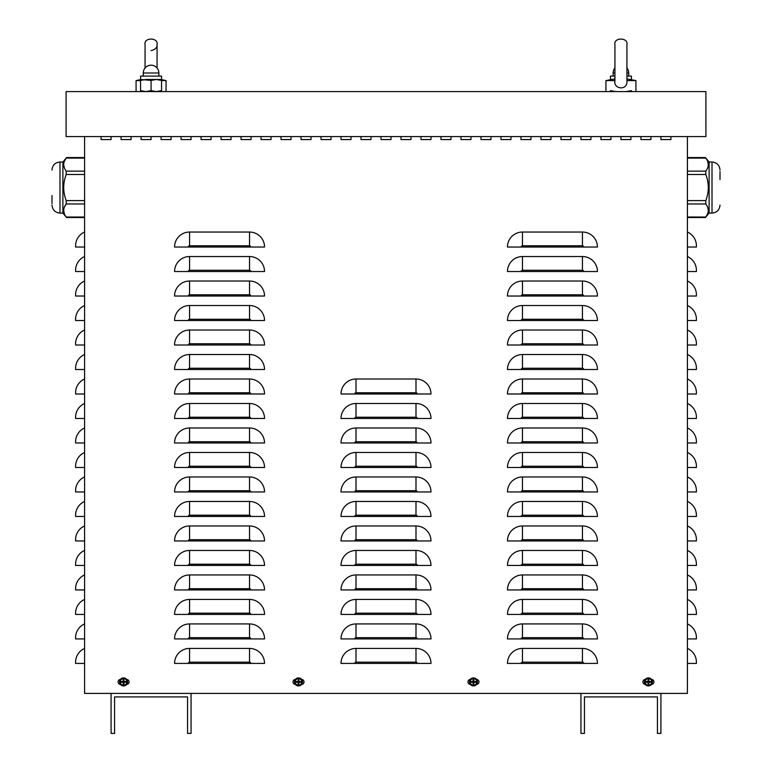 <?xml version="1.0" encoding="UTF-8"?>
<svg xmlns="http://www.w3.org/2000/svg" width="772" height="772" viewBox="0 0 772 772"><rect width="100%" height="100%" fill="white"/><g stroke="black" fill="none" stroke-linecap="round" stroke-linejoin="round"><path stroke-width="1.16" d="M640.924 139.568L640.924 136.576L640.924 139.568L650.921 139.568L640.924 139.568M650.921 136.576L650.921 139.568L650.921 136.576M600.934 139.568L600.934 136.576L600.934 139.568L610.932 139.568L600.934 139.568M610.932 136.576L610.932 139.568L610.932 136.576M560.945 139.568L560.945 136.576L560.945 139.568L570.942 139.568L560.945 139.568M570.942 136.576L570.942 139.568L570.942 136.576M520.965 139.568L520.965 136.576L520.965 139.568L530.962 139.568L520.965 139.568M530.962 136.576L530.962 139.568L530.962 136.576M480.975 139.568L480.975 136.576L480.975 139.568L490.973 139.568L480.975 139.568M490.973 136.576L490.973 139.568L490.973 136.576M440.986 139.568L440.986 136.576L440.986 139.568L450.983 139.568L440.986 139.568M450.983 136.576L450.983 139.568L450.983 136.576M400.996 139.568L400.996 136.576L400.996 139.568L410.993 139.568L400.996 139.568M410.993 136.576L410.993 139.568L410.993 136.576M361.007 139.568L361.007 136.576L361.007 139.568L371.004 139.568L361.007 139.568M371.004 136.576L371.004 139.568L371.004 136.576M321.017 139.568L321.017 136.576L321.017 139.568L331.014 139.568L321.017 139.568M331.014 136.576L331.014 139.568L331.014 136.576M281.027 139.568L281.027 136.576L281.027 139.568L291.025 139.568L281.027 139.568M291.025 136.576L291.025 139.568L291.025 136.576M241.038 139.568L241.038 136.576L241.038 139.568L251.035 139.568L241.038 139.568M251.035 136.576L251.035 139.568L251.035 136.576M201.058 139.568L201.058 136.576L201.058 139.568L211.055 139.568L201.058 139.568M211.055 136.576L211.055 139.568L211.055 136.576M161.068 139.568L161.068 136.576L161.068 139.568L171.066 139.568L161.068 139.568M171.066 136.576L171.066 139.568L171.066 136.576M121.079 139.568L121.079 136.576L121.079 139.568L131.076 139.568L121.079 139.568M131.076 136.576L131.076 139.568L131.076 136.576M126.695 679.418A2.499 2.499 0 0 1 129.078 681.917A2.499 2.499 0 0 1 126.695 684.407M120.451 684.407A2.499 2.499 0 0 1 118.077 681.917A2.499 2.499 0 0 1 120.451 679.418M476.594 679.418A2.499 2.499 0 0 1 478.978 681.917A2.499 2.499 0 0 1 476.594 684.407M470.351 684.407A2.499 2.499 0 0 1 467.977 681.917A2.499 2.499 0 0 1 470.351 679.418M651.549 679.418A2.499 2.499 0 0 1 653.923 681.917A2.499 2.499 0 0 1 651.549 684.407M645.305 684.407A2.499 2.499 0 0 1 642.922 681.917A2.499 2.499 0 0 1 645.305 679.418M301.649 679.418A2.499 2.499 0 0 1 304.023 681.917A2.499 2.499 0 0 1 301.649 684.407M295.406 684.407A2.499 2.499 0 0 1 293.022 681.917A2.499 2.499 0 0 1 295.406 679.418M101.084 139.568L101.084 136.576L101.084 139.568L111.081 139.568L101.084 139.568M111.081 136.576L111.081 139.568L111.081 136.576M141.073 139.568L141.073 136.576L141.073 139.568L151.071 139.568L141.073 139.568M151.071 136.576L151.071 139.568L151.071 136.576M181.063 139.568L181.063 136.576L181.063 139.568L191.06 139.568L181.063 139.568M191.06 136.576L191.06 139.568L191.06 136.576M221.043 139.568L221.043 136.576L221.043 139.568L231.04 139.568L221.043 139.568M231.04 136.576L231.04 139.568L231.04 136.576M261.032 139.568L261.032 136.576L261.032 139.568L271.03 139.568L261.032 139.568M271.03 136.576L271.03 139.568L271.03 136.576M301.022 139.568L301.022 136.576L301.022 139.568L311.019 139.568L301.022 139.568M311.019 136.576L311.019 139.568L311.019 136.576M341.012 139.568L341.012 136.576L341.012 139.568L351.009 139.568L341.012 139.568M351.009 136.576L351.009 139.568L351.009 136.576M381.001 139.568L381.001 136.576L381.001 139.568L390.999 139.568L381.001 139.568M390.999 136.576L390.999 139.568L390.999 136.576M420.991 139.568L420.991 136.576L420.991 139.568L430.988 139.568L420.991 139.568M430.988 136.576L430.988 139.568L430.988 136.576M460.98 139.568L460.98 136.576L460.98 139.568L470.978 139.568L460.98 139.568M470.978 136.576L470.978 139.568L470.978 136.576M500.97 139.568L500.97 136.576L500.97 139.568L510.967 139.568L500.97 139.568M510.967 136.576L510.967 139.568L510.967 136.576M540.96 139.568L540.96 136.576L540.96 139.568L550.957 139.568L540.96 139.568M550.957 136.576L550.957 139.568L550.957 136.576M580.94 139.568L580.94 136.576L580.94 139.568L590.937 139.568L580.94 139.568M590.937 136.576L590.937 139.568L590.937 136.576M620.929 139.568L620.929 136.576L620.929 139.568L630.927 139.568L620.929 139.568M630.927 136.576L630.927 139.568L630.927 136.576M660.919 139.568L660.919 136.576L660.919 139.568L670.916 139.568L660.919 139.568M670.916 136.576L670.916 139.568L670.916 136.576M84.582 232.044A14.996 14.996 0 0 0 75.588 245.785L75.588 247.04L84.582 247.04M84.582 256.536A14.996 14.996 0 0 0 75.588 270.277L75.588 271.532L84.582 271.532M84.582 281.027A14.996 14.996 0 0 0 75.588 294.779L75.588 296.023L84.582 296.023M84.582 305.519A14.996 14.996 0 0 0 75.588 319.27L75.588 320.515L84.582 320.515M84.582 330.02A14.996 14.996 0 0 0 75.588 343.762L75.588 345.016L84.582 345.016M84.582 354.512A14.996 14.996 0 0 0 75.588 368.254L75.588 369.508L84.582 369.508M84.582 379.004A14.996 14.996 0 0 0 75.588 392.745L75.588 394L84.582 394M84.582 403.495A14.996 14.996 0 0 0 75.588 417.237L75.588 418.492L84.582 418.492M84.582 427.987A14.996 14.996 0 0 0 75.588 441.729L75.588 442.983L84.582 442.983M84.582 452.479A14.996 14.996 0 0 0 75.588 466.22L75.588 467.475L84.582 467.475M84.582 476.971A14.996 14.996 0 0 0 75.588 490.722L75.588 491.967L84.582 491.967M84.582 501.462A14.996 14.996 0 0 0 75.588 515.213L75.588 516.458L84.582 516.458M84.582 525.964A14.996 14.996 0 0 0 75.588 539.705L75.588 540.96L84.582 540.96M84.582 550.455A14.996 14.996 0 0 0 75.588 564.197L75.588 565.451L84.582 565.451M84.582 574.947A14.996 14.996 0 0 0 75.588 588.689L75.588 589.943L84.582 589.943M84.582 599.439A14.996 14.996 0 0 0 75.588 613.18L75.588 614.435L84.582 614.435M84.582 623.93A14.996 14.996 0 0 0 75.588 637.672L75.588 638.927L84.582 638.927M84.582 648.422A14.996 14.996 0 0 0 75.588 662.164L75.588 663.418L84.582 663.418M687.418 232.044A14.996 14.996 0 0 1 696.412 245.785L696.412 247.04L687.418 247.04M687.418 256.536A14.996 14.996 0 0 1 696.412 270.277L696.412 271.532L687.418 271.532M687.418 281.027A14.996 14.996 0 0 1 696.412 294.779L696.412 296.023L687.418 296.023M687.418 305.519A14.996 14.996 0 0 1 696.412 319.27L696.412 320.515L687.418 320.515M687.418 330.02A14.996 14.996 0 0 1 696.412 343.762L696.412 345.016L687.418 345.016M687.418 354.512A14.996 14.996 0 0 1 696.412 368.254L696.412 369.508L687.418 369.508M687.418 379.004A14.996 14.996 0 0 1 696.412 392.745L696.412 394L687.418 394M687.418 403.495A14.996 14.996 0 0 1 696.412 417.237L696.412 418.492L687.418 418.492M687.418 427.987A14.996 14.996 0 0 1 696.412 441.729L696.412 442.983L687.418 442.983M687.418 452.479A14.996 14.996 0 0 1 696.412 466.22L696.412 467.475L687.418 467.475M687.418 476.971A14.996 14.996 0 0 1 696.412 490.722L696.412 491.967L687.418 491.967M687.418 501.462A14.996 14.996 0 0 1 696.412 515.213L696.412 516.458L687.418 516.458M687.418 525.964A14.996 14.996 0 0 1 696.412 539.705L696.412 540.96L687.418 540.96M687.418 550.455A14.996 14.996 0 0 1 696.412 564.197L696.412 565.451L687.418 565.451M687.418 574.947A14.996 14.996 0 0 1 696.412 588.689L696.412 589.943L687.418 589.943M687.418 599.439A14.996 14.996 0 0 1 696.412 613.18L696.412 614.435L687.418 614.435M687.418 623.93A14.996 14.996 0 0 1 696.412 637.672L696.412 638.927L687.418 638.927M687.418 648.422A14.996 14.996 0 0 1 696.412 662.164L696.412 663.418L687.418 663.418M687.418 136.576L687.418 693.41L660.919 693.41L660.919 733.4L657.426 733.4L657.426 696.913L584.443 696.913L584.443 733.4L580.94 733.4L580.94 693.41L191.06 693.41L191.06 733.4L187.557 733.4L187.557 696.913L114.574 696.913L114.574 733.4L111.081 733.4L111.081 693.41L84.582 693.41L84.582 136.576M174.559 247.04A14.996 14.996 0 0 1 189.555 232.044L249.539 232.044A14.996 14.996 0 0 1 264.535 247.04L174.559 247.04M174.559 271.532A14.996 14.996 0 0 1 189.555 256.536L249.539 256.536A14.996 14.996 0 0 1 264.535 271.532L174.559 271.532M174.559 296.023A14.996 14.996 0 0 1 189.555 281.027L249.539 281.027A14.996 14.996 0 0 1 264.535 296.023L174.559 296.023M174.559 320.515A14.996 14.996 0 0 1 189.555 305.519L249.539 305.519A14.996 14.996 0 0 1 264.535 320.515L174.559 320.515M174.559 345.016A14.996 14.996 0 0 1 189.555 330.02L249.539 330.02A14.996 14.996 0 0 1 264.535 345.016L174.559 345.016M174.559 369.508A14.996 14.996 0 0 1 189.555 354.512L249.539 354.512A14.996 14.996 0 0 1 264.535 369.508L174.559 369.508M174.559 394A14.996 14.996 0 0 1 189.555 379.004L249.539 379.004A14.996 14.996 0 0 1 264.535 394L174.559 394M174.559 418.492A14.996 14.996 0 0 1 189.555 403.495L249.539 403.495A14.996 14.996 0 0 1 264.535 418.492L174.559 418.492M174.559 442.983A14.996 14.996 0 0 1 189.555 427.987L249.539 427.987A14.996 14.996 0 0 1 264.535 442.983L174.559 442.983M174.559 467.475A14.996 14.996 0 0 1 189.555 452.479L249.539 452.479A14.996 14.996 0 0 1 264.535 467.475L174.559 467.475M174.559 491.967A14.996 14.996 0 0 1 189.555 476.971L249.539 476.971A14.996 14.996 0 0 1 264.535 491.967L174.559 491.967M174.559 516.458A14.996 14.996 0 0 1 189.555 501.462L249.539 501.462A14.996 14.996 0 0 1 264.535 516.458L174.559 516.458M174.559 540.96A14.996 14.996 0 0 1 189.555 525.964L249.539 525.964A14.996 14.996 0 0 1 264.535 540.96L174.559 540.96M174.559 565.451A14.996 14.996 0 0 1 189.555 550.455L249.539 550.455A14.996 14.996 0 0 1 264.535 565.451L174.559 565.451M174.559 589.943A14.996 14.996 0 0 1 189.555 574.947L249.539 574.947A14.996 14.996 0 0 1 264.535 589.943L174.559 589.943M174.559 614.435A14.996 14.996 0 0 1 189.555 599.439L249.539 599.439A14.996 14.996 0 0 1 264.535 614.435L174.559 614.435M174.559 638.927A14.996 14.996 0 0 1 189.555 623.93L249.539 623.93A14.996 14.996 0 0 1 264.535 638.927L174.559 638.927M174.559 663.418A14.996 14.996 0 0 1 189.555 648.422L249.539 648.422A14.996 14.996 0 0 1 264.535 663.418L174.559 663.418M341.012 394A14.996 14.996 0 0 1 356.008 379.004L415.992 379.004A14.996 14.996 0 0 1 430.988 394L341.012 394M341.012 418.492A14.996 14.996 0 0 1 356.008 403.495L415.992 403.495A14.996 14.996 0 0 1 430.988 418.492L341.012 418.492M341.012 442.983A14.996 14.996 0 0 1 356.008 427.987L415.992 427.987A14.996 14.996 0 0 1 430.988 442.983L341.012 442.983M341.012 467.475A14.996 14.996 0 0 1 356.008 452.479L415.992 452.479A14.996 14.996 0 0 1 430.988 467.475L341.012 467.475M341.012 491.967A14.996 14.996 0 0 1 356.008 476.971L415.992 476.971A14.996 14.996 0 0 1 430.988 491.967L341.012 491.967M341.012 516.458A14.996 14.996 0 0 1 356.008 501.462L415.992 501.462A14.996 14.996 0 0 1 430.988 516.458L341.012 516.458M341.012 540.96A14.996 14.996 0 0 1 356.008 525.964L415.992 525.964A14.996 14.996 0 0 1 430.988 540.96L341.012 540.96M341.012 565.451A14.996 14.996 0 0 1 356.008 550.455L415.992 550.455A14.996 14.996 0 0 1 430.988 565.451L341.012 565.451M341.012 589.943A14.996 14.996 0 0 1 356.008 574.947L415.992 574.947A14.996 14.996 0 0 1 430.988 589.943L341.012 589.943M341.012 614.435A14.996 14.996 0 0 1 356.008 599.439L415.992 599.439A14.996 14.996 0 0 1 430.988 614.435L341.012 614.435M341.012 638.927A14.996 14.996 0 0 1 356.008 623.93L415.992 623.93A14.996 14.996 0 0 1 430.988 638.927L341.012 638.927M341.012 663.418A14.996 14.996 0 0 1 356.008 648.422L415.992 648.422A14.996 14.996 0 0 1 430.988 663.418L341.012 663.418M507.465 247.04A14.996 14.996 0 0 1 522.461 232.044L582.445 232.044A14.996 14.996 0 0 1 597.441 247.04L507.465 247.04M507.465 271.532A14.996 14.996 0 0 1 522.461 256.536L582.445 256.536A14.996 14.996 0 0 1 597.441 271.532L507.465 271.532M507.465 296.023A14.996 14.996 0 0 1 522.461 281.027L582.445 281.027A14.996 14.996 0 0 1 597.441 296.023L507.465 296.023M507.465 320.515A14.996 14.996 0 0 1 522.461 305.519L582.445 305.519A14.996 14.996 0 0 1 597.441 320.515L507.465 320.515M507.465 345.016A14.996 14.996 0 0 1 522.461 330.02L582.445 330.02A14.996 14.996 0 0 1 597.441 345.016L507.465 345.016M507.465 369.508A14.996 14.996 0 0 1 522.461 354.512L582.445 354.512A14.996 14.996 0 0 1 597.441 369.508L507.465 369.508M507.465 394A14.996 14.996 0 0 1 522.461 379.004L582.445 379.004A14.996 14.996 0 0 1 597.441 394L507.465 394M507.465 418.492A14.996 14.996 0 0 1 522.461 403.495L582.445 403.495A14.996 14.996 0 0 1 597.441 418.492L507.465 418.492M507.465 442.983A14.996 14.996 0 0 1 522.461 427.987L582.445 427.987A14.996 14.996 0 0 1 597.441 442.983L507.465 442.983M507.465 467.475A14.996 14.996 0 0 1 522.461 452.479L582.445 452.479A14.996 14.996 0 0 1 597.441 467.475L507.465 467.475M507.465 491.967A14.996 14.996 0 0 1 522.461 476.971L582.445 476.971A14.996 14.996 0 0 1 597.441 491.967L507.465 491.967M507.465 516.458A14.996 14.996 0 0 1 522.461 501.462L582.445 501.462A14.996 14.996 0 0 1 597.441 516.458L507.465 516.458M507.465 540.96A14.996 14.996 0 0 1 522.461 525.964L582.445 525.964A14.996 14.996 0 0 1 597.441 540.96L507.465 540.96M507.465 565.451A14.996 14.996 0 0 1 522.461 550.455L582.445 550.455A14.996 14.996 0 0 1 597.441 565.451L507.465 565.451M507.465 589.943A14.996 14.996 0 0 1 522.461 574.947L582.445 574.947A14.996 14.996 0 0 1 597.441 589.943L507.465 589.943M507.465 614.435A14.996 14.996 0 0 1 522.461 599.439L582.445 599.439A14.996 14.996 0 0 1 597.441 614.435L507.465 614.435M507.465 638.927A14.996 14.996 0 0 1 522.461 623.93L582.445 623.93A14.996 14.996 0 0 1 597.441 638.927L507.465 638.927M507.465 663.418A14.996 14.996 0 0 1 522.461 648.422L582.445 648.422A14.996 14.996 0 0 1 597.441 663.418L507.465 663.418M660.919 693.41L580.94 693.41M191.06 693.41L111.081 693.41M66.093 91.588L66.093 136.576L705.907 136.576L705.907 91.588L66.093 91.588M687.418 174.491L705.801 174.491L705.811 171.104M687.418 158.077L705.801 158.077C709.111 162.429 709.111 166.781 705.801 171.133L687.418 171.133M708.32 164.6L707.644 161.28M687.418 203.962L705.801 203.962C709.111 208.315 709.111 212.667 705.801 217.019L707.634 213.815M708.32 210.486L707.644 207.166M705.801 203.962L705.801 200.604C709.111 191.9 709.111 183.196 705.801 174.491M720.006 171.558L720.006 179.558M709.111 162.004L712.006 162.004L712.006 213.091L709.111 213.091L709.111 162.004L705.415 157.556L687.418 157.556M84.582 171.133L66.199 171.133C62.889 166.781 62.889 162.429 66.199 158.077L64.356 161.28M63.68 164.61L64.356 167.92M66.199 171.133L66.199 174.491C62.889 183.196 62.889 191.9 66.199 200.604L66.199 203.962L64.365 207.166M84.582 217.019L66.199 217.019C62.889 212.667 62.889 208.315 66.199 203.962L84.582 203.962M63.68 210.495L64.356 213.805M51.994 203.557L51.994 195.557M62.889 213.091L59.994 213.091L59.994 162.004L62.889 162.004L62.889 213.091L66.585 217.54L84.582 217.54M140.572 79.632L136.075 80.587L140.572 80.587M161.56 80.587L166.067 80.587L166.067 91.588M614.937 78.879L605.933 80.587L614.937 80.587L614.937 81.465L614.937 44.602C613.47 37.075 628.476 37.384 626.932 44.602L626.932 81.465M626.874 80.549L626.893 80.578C628.099 91.231 612.91 89.263 614.966 80.587M626.932 80.587L635.925 80.587L635.925 91.588M626.932 78.879L635.925 80.587M140.572 91.588L140.572 90.642L145.821 91.588L151.071 90.642L156.32 91.588L161.56 90.642L161.56 91.588M161.56 79.487L145.821 79.487L140.572 80.423L140.572 76.09L161.56 76.09L161.56 80.423L156.32 79.487L151.071 80.423L140.572 79.487M161.56 90.642L161.56 80.423M151.071 90.642L151.071 80.423M140.572 90.642L140.572 80.423M610.44 90.642L615.68 91.588M626.179 91.588L631.428 90.642M611.106 79.487L610.44 79.487L610.44 76.09L614.937 76.09M610.44 80.423L610.44 79.487M630.753 79.487L631.428 79.487L631.428 80.423M626.932 76.09L631.428 76.09L631.428 79.487M473.226 683.259A1.361 1.361 0 0 0 473.728 683.259L473.854 684.06A6.494 0.569 -91.1 0 0 473.854 682.583L474.143 682.294A6.494 0.569 1.1 0 0 475.62 682.294L474.819 682.168A1.361 1.361 0 0 0 474.819 681.666L473.68 681.242L473.854 679.775A2.171 2.171 0 0 0 473.091 679.775A6.494 0.569 88.9 0 0 473.091 681.251L472.811 681.531A6.494 0.569 -178.9 0 0 471.335 681.531L472.136 681.666A1.361 1.361 0 0 0 472.136 682.168L473.265 682.583L473.091 684.06A2.171 2.171 0 0 0 473.854 684.06M474.819 681.666L475.62 681.531A6.494 0.569 178.9 0 0 474.143 681.531L473.854 681.251A6.494 0.569 -88.9 0 0 473.854 679.775M475.62 682.294A2.171 2.171 0 0 0 475.62 681.531M473.728 680.576A1.361 1.361 0 0 0 473.226 680.576L473.091 679.775M472.136 682.168L471.335 682.294A6.494 0.569 -1.1 0 0 472.811 682.294L473.091 682.583A6.494 0.569 91.1 0 0 473.091 684.06M471.335 681.531A2.171 2.171 0 0 0 471.335 682.294M470.148 681.917A3.329 3.329 0 0 1 475.137 679.032A3.329 3.329 0 0 1 475.137 684.793A3.329 3.329 0 0 1 470.148 681.917M473.477 677.913A3.995 3.995 0 0 1 476.942 683.915A3.995 3.995 0 0 1 470.013 683.915A3.995 3.995 0 0 1 473.477 677.913M473.728 683.259L474.143 682.12L474.819 682.168M473.226 680.576L473.265 681.242L472.136 681.666M648.171 683.259A1.361 1.361 0 0 0 648.673 683.259L648.808 684.06A6.494 0.569 -91.1 0 0 648.808 682.583L649.088 682.294A6.494 0.569 1.1 0 0 650.564 682.294L649.763 682.168A1.361 1.361 0 0 0 649.763 681.666L648.634 681.242L648.808 679.775A2.171 2.171 0 0 0 648.046 679.775A6.494 0.569 88.9 0 0 648.046 681.251L647.756 681.531A6.494 0.569 -178.9 0 0 646.28 681.531L647.081 681.666A1.361 1.361 0 0 0 647.081 682.168L648.219 682.583L648.046 684.06A2.171 2.171 0 0 0 648.808 684.06M649.763 681.666L650.564 681.531A6.494 0.569 178.9 0 0 649.088 681.531L648.808 681.251A6.494 0.569 -88.9 0 0 648.808 679.775M650.564 682.294A2.171 2.171 0 0 0 650.564 681.531M648.673 680.576A1.361 1.361 0 0 0 648.171 680.576L648.046 679.775M647.081 682.168L646.28 682.294A6.494 0.569 -1.1 0 0 647.756 682.294L648.046 682.583A6.494 0.569 91.1 0 0 648.046 684.06M646.28 681.531A2.171 2.171 0 0 0 646.28 682.294M645.102 681.917A3.329 3.329 0 0 1 650.092 679.032A3.329 3.329 0 0 1 650.092 684.793A3.329 3.329 0 0 1 645.102 681.917M648.422 677.913A3.995 3.995 0 0 1 651.886 683.915A3.995 3.995 0 0 1 644.958 683.915A3.995 3.995 0 0 1 648.422 677.913M648.673 683.259L648.634 682.583L649.763 682.168M648.171 680.576L648.219 681.242L647.081 681.666M123.327 683.259A1.361 1.361 0 0 0 123.829 683.259L123.954 684.06A6.494 0.569 -91.1 0 0 123.954 682.583L124.244 682.294A6.494 0.569 1.1 0 0 125.72 682.294L124.919 682.168A1.361 1.361 0 0 0 124.919 681.666L123.781 681.242L123.954 679.775A2.171 2.171 0 0 0 123.192 679.775A6.494 0.569 88.9 0 0 123.192 681.251L122.912 681.531A6.494 0.569 -178.9 0 0 121.436 681.531L122.237 681.666A1.361 1.361 0 0 0 122.237 682.168L123.366 682.583L123.192 684.06A2.171 2.171 0 0 0 123.954 684.06M124.919 681.666L125.72 681.531A6.494 0.569 178.9 0 0 124.244 681.531L123.954 681.251A6.494 0.569 -88.9 0 0 123.954 679.775M125.72 682.294A2.171 2.171 0 0 0 125.72 681.531M123.829 680.576A1.361 1.361 0 0 0 123.327 680.576L123.192 679.775M122.237 682.168L121.436 682.294A6.494 0.569 -1.1 0 0 122.912 682.294L123.192 682.583A6.494 0.569 91.1 0 0 123.192 684.06M121.436 681.531A2.171 2.171 0 0 0 121.436 682.294M120.249 681.917A3.329 3.329 0 0 1 125.238 679.032A3.329 3.329 0 0 1 125.238 684.793A3.329 3.329 0 0 1 120.249 681.917M123.578 677.913A3.995 3.995 0 0 1 127.042 683.915A3.995 3.995 0 0 1 120.114 683.915A3.995 3.995 0 0 1 123.578 677.913M123.829 683.259L124.244 682.12L124.919 682.168M123.327 680.576L123.366 681.242L122.237 681.666M298.272 683.259A1.361 1.361 0 0 0 298.774 683.259L298.909 684.06A6.494 0.569 -91.1 0 0 298.909 682.583L299.189 682.294A6.494 0.569 1.1 0 0 300.665 682.294L299.864 682.168A1.361 1.361 0 0 0 299.864 681.666L298.735 681.242L298.909 679.775A2.171 2.171 0 0 0 298.146 679.775A6.494 0.569 88.9 0 0 298.146 681.251L297.857 681.531A6.494 0.569 -178.9 0 0 296.38 681.531L297.181 681.666A1.361 1.361 0 0 0 297.181 682.168L298.32 682.583L298.146 684.06A2.171 2.171 0 0 0 298.909 684.06M299.864 681.666L300.665 681.531A6.494 0.569 178.9 0 0 299.189 681.531L298.909 681.251A6.494 0.569 -88.9 0 0 298.909 679.775M300.665 682.294A2.171 2.171 0 0 0 300.665 681.531M298.774 680.576A1.361 1.361 0 0 0 298.272 680.576L298.146 679.775M297.181 682.168L296.38 682.294A6.494 0.569 -1.1 0 0 297.857 682.294L298.146 682.583A6.494 0.569 91.1 0 0 298.146 684.06M296.38 681.531A2.171 2.171 0 0 0 296.38 682.294M295.203 681.917A3.329 3.329 0 0 1 300.192 679.032A3.329 3.329 0 0 1 300.192 684.793A3.329 3.329 0 0 1 295.203 681.917M298.523 677.913A3.995 3.995 0 0 1 301.987 683.915A3.995 3.995 0 0 1 295.058 683.915A3.995 3.995 0 0 1 298.523 677.913M298.774 683.259L298.735 682.583L299.864 682.168M298.272 680.576L298.32 681.242L297.181 681.666M249.539 232.044L249.539 245.785L189.555 245.785L189.555 232.044M189.555 245.785A1.254 1.254 0 0 0 188.3 247.04M249.539 245.785A1.254 1.254 0 0 1 250.794 247.04M249.539 256.536L249.539 270.277L189.555 270.277L189.555 256.536M189.555 270.277A1.254 1.254 0 0 0 188.3 271.532M249.539 270.277A1.254 1.254 0 0 1 250.794 271.532M249.539 281.027L249.539 294.779L189.555 294.779L189.555 281.027M189.555 294.779A1.254 1.254 0 0 0 188.3 296.023M249.539 294.779A1.254 1.254 0 0 1 250.794 296.023M249.539 305.519L249.539 319.27L189.555 319.27L189.555 305.519M189.555 319.27A1.254 1.254 0 0 0 188.3 320.515M249.539 319.27A1.254 1.254 0 0 1 250.794 320.515M249.539 330.02L249.539 343.762L189.555 343.762L189.555 330.02M189.555 343.762A1.254 1.254 0 0 0 188.3 345.016M249.539 343.762A1.254 1.254 0 0 1 250.794 345.016M249.539 354.512L249.539 368.254L189.555 368.254L189.555 354.512M189.555 368.254A1.254 1.254 0 0 0 188.3 369.508M249.539 368.254A1.254 1.254 0 0 1 250.794 369.508M249.539 379.004L249.539 392.745L189.555 392.745L189.555 379.004M189.555 392.745A1.254 1.254 0 0 0 188.3 394M249.539 392.745A1.254 1.254 0 0 1 250.794 394M249.539 403.495L249.539 417.237L189.555 417.237L189.555 403.495M189.555 417.237A1.254 1.254 0 0 0 188.3 418.492M249.539 417.237A1.254 1.254 0 0 1 250.794 418.492M249.539 427.987L249.539 441.729L189.555 441.729L189.555 427.987M189.555 441.729A1.254 1.254 0 0 0 188.3 442.983M249.539 441.729A1.254 1.254 0 0 1 250.794 442.983M249.539 452.479L249.539 466.22L189.555 466.22L189.555 452.479M189.555 466.22A1.254 1.254 0 0 0 188.3 467.475M249.539 466.22A1.254 1.254 0 0 1 250.794 467.475M249.539 476.971L249.539 490.722L189.555 490.722L189.555 476.971M189.555 490.722A1.254 1.254 0 0 0 188.3 491.967M249.539 490.722A1.254 1.254 0 0 1 250.794 491.967M249.539 501.462L249.539 515.213L189.555 515.213L189.555 501.462M189.555 515.213A1.254 1.254 0 0 0 188.3 516.458M249.539 515.213A1.254 1.254 0 0 1 250.794 516.458M249.539 525.964L249.539 539.705L189.555 539.705L189.555 525.964M189.555 539.705A1.254 1.254 0 0 0 188.3 540.96M249.539 539.705A1.254 1.254 0 0 1 250.794 540.96M249.539 550.455L249.539 564.197L189.555 564.197L189.555 550.455M189.555 564.197A1.254 1.254 0 0 0 188.3 565.451M249.539 564.197A1.254 1.254 0 0 1 250.794 565.451M249.539 574.947L249.539 588.689L189.555 588.689L189.555 574.947M189.555 588.689A1.254 1.254 0 0 0 188.3 589.943M249.539 588.689A1.254 1.254 0 0 1 250.794 589.943M249.539 599.439L249.539 613.18L189.555 613.18L189.555 599.439M189.555 613.18A1.254 1.254 0 0 0 188.3 614.435M249.539 613.18A1.254 1.254 0 0 1 250.794 614.435M249.539 623.93L249.539 637.672L189.555 637.672L189.555 623.93M189.555 637.672A1.254 1.254 0 0 0 188.3 638.927M249.539 637.672A1.254 1.254 0 0 1 250.794 638.927M249.539 648.422L249.539 662.164L189.555 662.164L189.555 648.422M189.555 662.164A1.254 1.254 0 0 0 188.3 663.418M249.539 662.164A1.254 1.254 0 0 1 250.794 663.418M415.992 379.004L415.992 392.745L356.008 392.745L356.008 379.004M356.008 392.745A1.254 1.254 0 0 0 354.753 394M415.992 392.745A1.254 1.254 0 0 1 417.247 394M415.992 403.495L415.992 417.237L356.008 417.237L356.008 403.495M356.008 417.237A1.254 1.254 0 0 0 354.753 418.492M415.992 417.237A1.254 1.254 0 0 1 417.247 418.492M415.992 427.987L415.992 441.729L356.008 441.729L356.008 427.987M356.008 441.729A1.254 1.254 0 0 0 354.753 442.983M415.992 441.729A1.254 1.254 0 0 1 417.247 442.983M415.992 452.479L415.992 466.22L356.008 466.22L356.008 452.479M356.008 466.22A1.254 1.254 0 0 0 354.753 467.475M415.992 466.22A1.254 1.254 0 0 1 417.247 467.475M415.992 476.971L415.992 490.722L356.008 490.722L356.008 476.971M356.008 490.722A1.254 1.254 0 0 0 354.753 491.967M415.992 490.722A1.254 1.254 0 0 1 417.247 491.967M415.992 501.462L415.992 515.213L356.008 515.213L356.008 501.462M356.008 515.213A1.254 1.254 0 0 0 354.753 516.458M415.992 515.213A1.254 1.254 0 0 1 417.247 516.458M415.992 525.964L415.992 539.705L356.008 539.705L356.008 525.964M356.008 539.705A1.254 1.254 0 0 0 354.753 540.96M415.992 539.705A1.254 1.254 0 0 1 417.247 540.96M415.992 550.455L415.992 564.197L356.008 564.197L356.008 550.455M356.008 564.197A1.254 1.254 0 0 0 354.753 565.451M415.992 564.197A1.254 1.254 0 0 1 417.247 565.451M415.992 574.947L415.992 588.689L356.008 588.689L356.008 574.947M356.008 588.689A1.254 1.254 0 0 0 354.753 589.943M415.992 588.689A1.254 1.254 0 0 1 417.247 589.943M415.992 599.439L415.992 613.18L356.008 613.18L356.008 599.439M356.008 613.18A1.254 1.254 0 0 0 354.753 614.435M415.992 613.18A1.254 1.254 0 0 1 417.247 614.435M415.992 623.93L415.992 637.672L356.008 637.672L356.008 623.93M356.008 637.672A1.254 1.254 0 0 0 354.753 638.927M415.992 637.672A1.254 1.254 0 0 1 417.247 638.927M415.992 648.422L415.992 662.164L356.008 662.164L356.008 648.422M356.008 662.164A1.254 1.254 0 0 0 354.753 663.418M415.992 662.164A1.254 1.254 0 0 1 417.247 663.418M582.445 232.044L582.445 245.785L522.461 245.785L522.461 232.044M522.461 245.785A1.254 1.254 0 0 0 521.206 247.04M582.445 245.785A1.254 1.254 0 0 1 583.7 247.04M582.445 256.536L582.445 270.277L522.461 270.277L522.461 256.536M522.461 270.277A1.254 1.254 0 0 0 521.206 271.532M582.445 270.277A1.254 1.254 0 0 1 583.7 271.532M582.445 281.027L582.445 294.779L522.461 294.779L522.461 281.027M522.461 294.779A1.254 1.254 0 0 0 521.206 296.023M582.445 294.779A1.254 1.254 0 0 1 583.7 296.023M582.445 305.519L582.445 319.27L522.461 319.27L522.461 305.519M522.461 319.27A1.254 1.254 0 0 0 521.206 320.515M582.445 319.27A1.254 1.254 0 0 1 583.7 320.515M582.445 330.02L582.445 343.762L522.461 343.762L522.461 330.02M522.461 343.762A1.254 1.254 0 0 0 521.206 345.016M582.445 343.762A1.254 1.254 0 0 1 583.7 345.016M582.445 354.512L582.445 368.254L522.461 368.254L522.461 354.512M522.461 368.254A1.254 1.254 0 0 0 521.206 369.508M582.445 368.254A1.254 1.254 0 0 1 583.7 369.508M582.445 379.004L582.445 392.745L522.461 392.745L522.461 379.004M522.461 392.745A1.254 1.254 0 0 0 521.206 394M582.445 392.745A1.254 1.254 0 0 1 583.7 394M582.445 403.495L582.445 417.237L522.461 417.237L522.461 403.495M522.461 417.237A1.254 1.254 0 0 0 521.206 418.492M582.445 417.237A1.254 1.254 0 0 1 583.7 418.492M582.445 427.987L582.445 441.729L522.461 441.729L522.461 427.987M522.461 441.729A1.254 1.254 0 0 0 521.206 442.983M582.445 441.729A1.254 1.254 0 0 1 583.7 442.983M582.445 452.479L582.445 466.22L522.461 466.22L522.461 452.479M522.461 466.22A1.254 1.254 0 0 0 521.206 467.475M582.445 466.22A1.254 1.254 0 0 1 583.7 467.475M582.445 476.971L582.445 490.722L522.461 490.722L522.461 476.971M522.461 490.722A1.254 1.254 0 0 0 521.206 491.967M582.445 490.722A1.254 1.254 0 0 1 583.7 491.967M582.445 501.462L582.445 515.213L522.461 515.213L522.461 501.462M522.461 515.213A1.254 1.254 0 0 0 521.206 516.458M582.445 515.213A1.254 1.254 0 0 1 583.7 516.458M582.445 525.964L582.445 539.705L522.461 539.705L522.461 525.964M522.461 539.705A1.254 1.254 0 0 0 521.206 540.96M582.445 539.705A1.254 1.254 0 0 1 583.7 540.96M582.445 550.455L582.445 564.197L522.461 564.197L522.461 550.455M522.461 564.197A1.254 1.254 0 0 0 521.206 565.451M582.445 564.197A1.254 1.254 0 0 1 583.7 565.451M582.445 574.947L582.445 588.689L522.461 588.689L522.461 574.947M522.461 588.689A1.254 1.254 0 0 0 521.206 589.943M582.445 588.689A1.254 1.254 0 0 1 583.7 589.943M582.445 599.439L582.445 613.18L522.461 613.18L522.461 599.439M522.461 613.18A1.254 1.254 0 0 0 521.206 614.435M582.445 613.18A1.254 1.254 0 0 1 583.7 614.435M582.445 623.93L582.445 637.672L522.461 637.672L522.461 623.93M522.461 637.672A1.254 1.254 0 0 0 521.206 638.927M582.445 637.672A1.254 1.254 0 0 1 583.7 638.927M582.445 648.422L582.445 662.164L522.461 662.164L522.461 648.422M522.461 662.164A1.254 1.254 0 0 0 521.206 663.418M582.445 662.164A1.254 1.254 0 0 1 583.7 663.418M687.418 217.019L705.801 217.019M687.418 200.604L705.801 200.604M84.582 158.077L66.199 158.077M84.582 174.491L66.199 174.491M84.582 200.604L66.199 200.604M143.274 72.993L158.868 72.993A7.797 7.797 0 0 0 151.071 65.195A7.797 7.797 0 0 0 143.274 72.993L143.274 76.09M613.132 76.09L613.132 72.993L614.937 72.993M626.932 72.993L628.726 72.993A7.797 7.797 0 0 0 626.932 68.004M473.844 683.847A1.969 1.969 0 0 1 473.101 683.847M475.407 681.541A1.969 1.969 0 0 1 475.407 682.284M473.101 679.978A1.969 1.969 0 0 1 473.844 679.978M471.538 682.284A1.969 1.969 0 0 1 471.538 681.541M469.511 681.917A3.956 3.956 0 0 0 473.477 685.874A3.956 3.956 0 0 0 477.434 681.917A3.956 3.956 0 0 0 473.477 677.951A3.956 3.956 0 0 0 469.511 681.917M648.798 683.847A1.969 1.969 0 0 1 648.055 683.847M650.362 681.541A1.969 1.969 0 0 1 650.362 682.284M648.055 679.978A1.969 1.969 0 0 1 648.798 679.978M646.492 682.284A1.969 1.969 0 0 1 646.492 681.541M644.466 681.917A3.956 3.956 0 0 0 648.422 685.874A3.956 3.956 0 0 0 652.388 681.917A3.956 3.956 0 0 0 648.422 677.951A3.956 3.956 0 0 0 644.466 681.917M123.945 683.847A1.969 1.969 0 0 1 123.202 683.847M125.508 681.541A1.969 1.969 0 0 1 125.508 682.284M123.202 679.978A1.969 1.969 0 0 1 123.945 679.978M121.638 682.284A1.969 1.969 0 0 1 121.638 681.541M119.612 681.917A3.956 3.956 0 0 0 123.578 685.874A3.956 3.956 0 0 0 127.534 681.917A3.956 3.956 0 0 0 123.578 677.951A3.956 3.956 0 0 0 119.612 681.917M298.899 683.847A1.969 1.969 0 0 1 298.156 683.847M300.462 681.541A1.969 1.969 0 0 1 300.462 682.284M298.156 679.978A1.969 1.969 0 0 1 298.899 679.978M296.593 682.284A1.969 1.969 0 0 1 296.593 681.541M294.566 681.917A3.956 3.956 0 0 0 298.523 685.874A3.956 3.956 0 0 0 302.489 681.917A3.956 3.956 0 0 0 298.523 677.951A3.956 3.956 0 0 0 294.566 681.917M687.418 217.54L705.415 217.54L709.111 213.091M712.006 162.004C716.86 162.477 719.533 165.14 720.006 170.004M712.006 213.091C716.86 212.618 719.533 209.945 720.006 205.091M84.582 157.556L66.585 157.556L62.889 162.004M59.994 162.004C55.14 162.477 52.467 165.14 51.994 170.004M59.994 213.091C55.14 212.618 52.467 209.945 51.994 205.091M157.063 68.004L157.063 44.602C158.607 37.384 143.602 37.075 145.068 44.602L145.068 68.004M151.071 50.595C155.22 49.678 157.218 47.681 157.063 44.602M136.075 91.588L136.075 80.587M161.56 79.632L166.067 80.587M605.933 91.588L605.933 80.587M158.868 76.09L158.868 72.993M628.726 76.09L628.726 72.993M614.937 68.004A7.797 7.797 0 0 0 613.132 72.993"/></g></svg>
